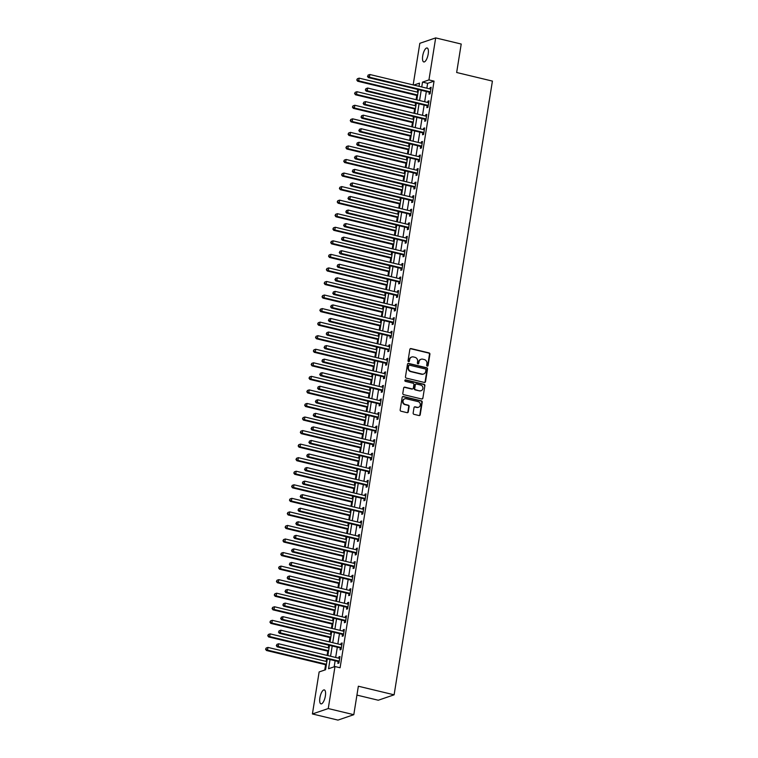 <?xml version="1.0" encoding="UTF-8"?>
<svg xmlns="http://www.w3.org/2000/svg" width="758" height="758" viewBox="0 0 758 758"><rect width="100%" height="100%" fill="white"/><g stroke="black" fill="none" stroke-linecap="round" stroke-linejoin="round"><path stroke-width="1.14" d="M427.275 366.105A0.767 0.701 71.2 0 0 428.099 365.527L429.909 354.213A1.099 1.004 71.2 0 0 429.075 352.915L411.026 348.576A1.099 1.004 71.2 0 0 409.851 349.4L408.041 360.704A0.767 0.701 71.2 0 0 408.988 361.604A0.767 0.701 71.2 0 0 409.443 361.045L409.68 359.576A3.525 3.221 71.2 0 1 413.432 356.942L414.939 357.302A3.525 3.221 71.2 0 1 417.601 361.481L417.364 362.949A0.767 0.701 71.2 0 0 418.321 363.84A0.767 0.701 71.2 0 0 418.767 363.281L419.003 361.822A3.525 3.221 71.2 0 1 422.756 359.188L424.262 359.548A3.525 3.221 71.2 0 1 426.925 363.726L426.697 365.185A0.767 0.701 71.2 0 0 427.275 366.105M427.417 366.123A0.767 0.701 71.2 0 0 427.664 365.669L429.483 354.365A1.099 1.004 71.2 0 0 428.649 353.057L410.599 348.718A1.099 1.004 71.2 0 0 410.296 348.699M408.761 361.632A0.767 0.701 71.2 0 0 409.017 361.187L409.68 359.576M418.094 363.878A0.767 0.701 71.2 0 0 418.34 363.433L419.003 361.822M319.895 697.824A7.173 2.501 103.5 0 1 324.31 689.913A7.173 2.501 103.5 0 1 325.371 695.958A7.173 2.501 103.5 0 1 320.956 703.869A7.173 2.501 103.5 0 1 319.895 697.824M422.708 55.903A7.173 2.501 103.5 0 1 427.133 47.991A7.173 2.501 103.5 0 1 428.194 54.036A7.173 2.501 103.5 0 1 423.779 61.948A7.173 2.501 103.5 0 1 422.708 55.903M413.148 413.025A1.099 1.004 71.2 0 0 413.982 414.332L419.041 415.545A1.099 1.004 71.2 0 0 420.216 414.721L422.225 402.166A1.099 1.004 71.2 0 0 421.391 400.859L403.341 396.519A1.099 1.004 71.2 0 0 402.166 397.344L400.158 409.907A1.099 1.004 71.2 0 0 400.991 411.206L407.112 412.674A1.099 1.004 71.2 0 0 408.278 411.859L409.14 406.478A1.099 1.004 71.2 0 0 408.306 405.179L405.274 404.45A2.947 2.691 71.2 0 1 404.781 398.812A2.947 2.691 71.2 0 1 406.193 398.755L418.075 401.607A2.947 2.691 71.2 0 1 418.568 407.245A2.947 2.691 71.2 0 1 417.165 407.302L415.185 406.828A1.099 1.004 71.2 0 0 414.01 407.652L413.148 413.025M413.167 84.905L419.828 43.31L435.679 37.9L461.215 44.04L456.657 72.503L492.416 81.097L394.113 694.821L358.354 686.227L353.796 714.69L328.252 708.55L312.41 713.96L319.137 671.939L325.561 669.75L327.304 658.891M435.679 37.9L428.943 79.922L422.519 82.11L421.742 86.971M330.033 659.545L328.565 668.727L334.989 666.538L340.096 667.76L434.05 81.144L428.943 79.922M334.989 666.538L328.252 708.55M424.347 382.449A1.099 1.004 71.2 0 0 425.522 381.625L427.531 369.061A1.099 1.004 71.2 0 0 426.697 367.763L408.647 363.423A1.099 1.004 71.2 0 0 407.472 364.247L405.464 376.802A1.099 1.004 71.2 0 0 406.297 378.109L424.347 382.449M424.878 385.614L422.869 398.177A1.099 1.004 71.2 0 1 421.694 398.992L403.644 394.662A1.099 1.004 71.2 0 1 402.811 393.355L403.673 387.973A1.099 1.004 71.2 0 1 404.848 387.158L412.163 388.911A1.099 1.004 71.2 0 0 413.337 388.087L413.906 384.524A1.099 1.004 71.2 0 0 413.082 383.216L405.454 381.388A0.767 0.701 71.2 0 1 405.322 379.91A0.767 0.701 71.2 0 1 405.691 379.9L424.044 384.306A1.099 1.004 71.2 0 1 424.878 385.614L422.869 398.177M434.05 81.144L427.626 83.342L426.849 88.203M426.318 91.51L424.679 101.752M424.148 105.059L422.509 115.311M421.979 118.618L420.339 128.86M419.809 132.167L418.17 142.419M417.639 145.726L416 155.968M415.469 159.275L413.83 169.527M413.299 172.833L411.651 183.076M411.12 186.383L409.481 196.635M408.95 199.941L407.311 210.184M406.781 213.491L405.142 223.743M404.611 227.049L402.972 237.292M402.441 240.599L400.802 250.851M400.271 254.157L398.632 264.4M398.102 267.707L396.453 277.959M395.932 281.265L394.283 291.508M393.753 294.815L392.113 305.067M391.583 308.373L389.944 318.616M389.413 321.923L387.774 332.175M387.243 335.481L385.604 345.724M385.073 349.031L383.434 359.283M382.904 362.589L381.265 372.832M380.734 376.139L379.085 386.391M378.555 389.697L376.916 399.94M376.385 403.256L374.746 413.498M374.215 416.805L372.576 427.048M372.045 430.364L370.406 440.606M369.876 443.913L368.236 454.156M367.706 457.472L366.067 467.714M365.536 471.021L363.897 481.264M363.366 484.58L361.718 494.822M361.187 498.129L359.548 508.372M359.017 511.688L357.378 521.93M356.847 525.237L355.208 535.48M354.678 538.796L353.038 549.038M352.508 552.345L350.869 562.588M350.338 565.904L348.699 576.146M348.168 579.453L346.52 589.696M345.999 593.012L344.35 603.254M343.819 606.561L342.18 616.804M341.65 620.12L340.01 630.362M339.48 633.669L337.841 643.912M337.31 647.228L335.671 657.47M335.14 660.777L334.174 666.813M429.322 92.372L429.037 94.134L430.108 93.765L431.15 87.265L430.08 87.625L429.871 88.923M427.152 105.921L426.868 107.683L427.938 107.323L428.981 100.814L427.91 101.184L427.702 102.482M424.982 119.48L424.698 121.242L425.769 120.873L426.811 114.373L425.74 114.733L425.532 116.031M422.812 133.029L422.528 134.791L423.599 134.431L424.641 127.922L423.57 128.292L423.362 129.59M420.633 146.588L420.358 148.35L421.429 147.981L422.471 141.481L421.401 141.841L421.192 143.139M418.463 160.137L418.179 161.899L419.25 161.539L420.292 155.03L419.221 155.399L419.022 156.698M416.294 173.696L416.009 175.458L417.08 175.089L418.122 168.589L417.052 168.949L416.843 170.247M414.124 187.245L413.84 189.007L414.91 188.647L415.952 182.138L414.882 182.507L414.673 183.806M411.954 200.804L411.67 202.566L412.74 202.197L413.783 195.697L412.712 196.057L412.504 197.355M409.784 214.353L409.5 216.115L410.571 215.755L411.613 209.246L410.542 209.615L410.334 210.913M407.615 227.912L407.33 229.674L408.401 229.304L409.443 222.805L408.373 223.165L408.164 224.463M405.445 241.461L405.16 243.223L406.231 242.863L407.273 236.354L406.203 236.723L405.994 238.021M403.265 255.02L402.991 256.782L404.061 256.412L405.104 249.913L404.033 250.273L403.825 251.571M401.096 268.569L400.811 270.331L401.882 269.971L402.924 263.462L401.854 263.831L401.645 265.129M398.926 282.128L398.642 283.89L399.712 283.52L400.755 277.021L399.684 277.381L399.475 278.679M396.756 295.677L396.472 297.439L397.543 297.079L398.585 290.57L397.514 290.939L397.306 292.237M394.586 309.236L394.302 310.998L395.373 310.628L396.415 304.129L395.344 304.489L395.136 305.787M392.417 322.785L392.132 324.547L393.203 324.187L394.245 317.678L393.175 318.047L392.966 319.345M390.247 336.344L389.963 338.106L391.033 337.736L392.076 331.237L391.005 331.597L390.796 332.895M388.068 349.893L387.793 351.655L388.863 351.295L389.906 344.786L388.835 345.155L388.627 346.453M385.898 363.452L385.623 365.214L386.694 364.844L387.736 358.344L386.665 358.705L386.457 360.003M383.728 377.001L383.444 378.763L384.514 378.403L385.557 371.894L384.486 372.263L384.278 373.561M381.558 390.56L381.274 392.322L382.345 391.952L383.387 385.452L382.316 385.813L382.108 387.111M379.388 404.109L379.104 405.871L380.175 405.511L381.217 399.002L380.146 399.371L379.938 400.669M377.219 417.667L376.934 419.43L378.005 419.06L379.047 412.56L377.977 412.921L377.768 414.219M375.049 431.217L374.765 432.979L375.835 432.619L376.878 426.11L375.807 426.479L375.598 427.777M372.879 444.775L372.595 446.538L373.666 446.168L374.708 439.668L373.637 440.028L373.429 441.327M370.7 458.325L370.425 460.087L371.496 459.727L372.538 453.218L371.467 453.587L371.259 454.885M368.53 471.883L368.246 473.646L369.317 473.276L370.359 466.776L369.288 467.136L369.089 468.435M366.36 485.433L366.076 487.195L367.147 486.835L368.189 480.326L367.118 480.695L366.91 481.993M364.191 498.991L363.906 500.754L364.977 500.384L366.019 493.884L364.949 494.244L364.74 495.543M362.021 512.541L361.737 514.303L362.807 513.943L363.849 507.434L362.779 507.803L362.57 509.101M359.851 526.099L359.567 527.862L360.637 527.492L361.68 520.992L360.609 521.352L360.401 522.65M357.681 539.649L357.397 541.411L358.468 541.051L359.51 534.542L358.439 534.911L358.231 536.209M355.511 553.207L355.227 554.97L356.298 554.6L357.34 548.1L356.269 548.46L356.061 549.758M353.332 566.757L353.057 568.519L354.128 568.159L355.17 561.65L354.1 562.019L353.891 563.317M351.162 580.315L350.878 582.078L351.949 581.708L352.991 575.208L351.92 575.568L351.712 576.866M348.993 593.865L348.708 595.627L349.779 595.267L350.821 588.758L349.751 589.127L349.542 590.425M346.823 607.423L346.539 609.186L347.609 608.816L348.652 602.316L347.581 602.676L347.372 603.974M344.653 620.973L344.369 622.735L345.44 622.375L346.482 615.866L345.411 616.235L345.203 617.533M342.483 634.531L342.199 636.294L343.27 635.924L344.312 629.424L343.241 629.784L343.033 631.082M340.314 648.081L340.029 649.852L341.1 649.483L342.142 642.974L341.072 643.343L340.863 644.641M338.134 661.639L337.86 663.402L338.93 663.032L339.972 656.532L338.902 656.892L338.693 658.19M417.743 89.444L417.317 92.135M416.786 95.442L416.104 99.686M415.574 103.003L415.147 105.684M414.617 109L413.934 113.245M413.404 116.552L412.968 119.243M412.437 122.55L411.765 126.794M411.234 130.111L410.798 132.792M410.267 136.108L409.595 140.353M409.064 143.66L408.628 146.351M408.098 149.658L407.416 153.902M406.885 157.219L406.459 159.9M405.928 163.216L405.246 167.461M404.715 170.768L404.289 173.459M403.758 176.766L403.076 181.01M402.545 184.327L402.119 187.008M401.588 190.324L400.906 194.569M400.376 197.876L399.949 200.567M399.419 203.874L398.736 208.118M398.206 211.435L397.779 214.116M397.249 217.432L396.567 221.677M396.036 224.984L395.6 227.675M395.07 230.982L394.397 235.226M393.866 238.543L393.43 241.224M392.9 244.54L392.227 248.785M391.696 252.092L391.261 254.783M390.73 258.09L390.048 262.334M389.517 265.651L389.091 268.332M388.56 271.648L387.878 275.893M387.347 279.2L386.921 281.891M386.391 285.197L385.708 289.452M385.178 292.759L384.751 295.44M384.221 298.756L383.539 303.001M383.008 306.308L382.582 308.999M382.051 312.305L381.369 316.56M380.838 319.867L380.412 322.548M379.881 325.864L379.199 330.109M378.668 333.416L378.233 336.107M377.702 339.413L377.029 343.668M376.499 346.974L376.063 349.656M375.532 352.972L374.85 357.217M374.329 360.524L373.893 363.215M373.362 366.521L372.68 370.776M372.15 374.082L371.723 376.764M371.193 380.08L370.51 384.325M369.98 387.632L369.553 390.323M369.023 393.629L368.341 397.884M367.81 401.19L367.384 403.872M366.853 407.188L366.171 411.433M365.64 414.74L365.214 417.431M364.683 420.737L364.001 424.992M363.47 428.298L363.035 430.98M362.514 434.296L361.831 438.541M361.301 441.848L360.865 444.539M360.334 447.845L359.662 452.1M359.131 455.406L358.695 458.088M358.164 461.404L357.482 465.649M356.952 468.956L356.525 471.647M355.995 474.953L355.312 479.208M354.782 482.514L354.356 485.196M353.825 488.512L353.143 492.757M352.612 496.064L352.186 498.755M351.655 502.061L350.973 506.316M350.442 509.622L350.016 512.304M349.485 515.62L348.803 519.865M348.273 523.172L347.846 525.862M347.316 529.169L346.633 533.424M346.103 536.73L345.667 539.412M345.136 542.728L344.464 546.973M343.933 550.28L343.497 552.97M342.967 556.277L342.294 560.532M341.763 563.838L341.327 566.52M340.797 569.836L340.115 574.081M339.584 577.388L339.158 580.078M338.627 583.385L337.945 587.639M337.414 590.946L336.988 593.628M336.457 596.944L335.775 601.189M335.244 604.496L334.818 607.186M334.287 610.493L333.605 614.747M333.075 618.054L332.648 620.736M332.118 624.052L331.435 628.297M330.905 631.604L330.479 634.294M329.948 637.601L329.266 641.855M328.735 645.162L328.299 647.844M327.769 651.16L327.096 655.405M326.565 658.721L326.13 661.402M325.599 664.709L324.746 670.025M356.933 695.105L378.27 700.231L394.113 694.821M353.796 714.69L337.954 720.1L312.41 713.96M419.013 86.317L419.525 83.134L413.84 85.067M327.835 655.585L329.474 645.342M330.005 642.026L331.644 631.784M332.175 628.477L333.814 618.234M334.344 614.918L335.984 604.676M336.514 601.369L338.153 591.126M338.684 587.81L340.323 577.568M340.854 574.261L342.502 564.018M343.033 560.702L344.672 550.46M345.203 547.153L346.842 536.91M347.372 533.594L349.012 523.352M349.542 520.045L351.181 509.802M351.712 506.486L353.351 496.244M353.882 492.937L355.521 482.694M356.052 479.378L357.7 469.136M358.221 465.829L359.87 455.586M360.401 452.27L362.04 442.028M362.57 438.721L364.21 428.478M364.74 425.162L366.379 414.92M366.91 411.613L368.549 401.37M369.08 398.054L370.719 387.812M371.249 384.505L372.889 374.262M373.419 370.946L375.068 360.704M375.598 357.397L377.238 347.155M377.768 343.838L379.407 333.596M379.938 330.289L381.577 320.047M382.108 316.73L383.747 306.488M384.278 303.181L385.917 292.939M386.447 289.622L388.087 279.38M388.617 276.073L390.256 265.831M390.787 262.514L392.436 252.272M392.966 248.965L394.605 238.723M395.136 235.406L396.775 225.164M397.306 221.857L398.945 211.615M399.475 208.298L401.115 198.056M401.645 194.749L403.284 184.507M403.815 181.19L405.454 170.948M405.985 167.641L407.633 157.399M408.155 154.082L409.803 143.84M410.334 140.533L411.973 130.291M412.504 126.974L414.143 116.732M414.673 113.425L416.313 103.183M416.843 99.867L418.482 89.624M421.211 90.278L419.572 100.52M419.041 103.837L417.402 114.079M416.872 117.386L415.232 127.628M414.702 130.944L413.063 141.187M412.532 144.494L410.883 154.736M410.362 158.052L408.714 168.295M408.183 171.602L406.544 181.844M406.013 185.16L404.374 195.403M403.843 198.71L402.204 208.952M401.674 212.268L400.034 222.511M399.504 225.818L397.865 236.06M397.334 239.376L395.695 249.619M395.164 252.926L393.516 263.168M392.985 266.484L391.346 276.727M390.815 280.034L389.176 290.276M388.646 293.592L387.006 303.835M386.476 307.142L384.837 317.384M384.306 320.7L382.667 330.943M382.136 334.25L380.497 344.502M379.966 347.808L378.327 358.051M377.797 361.358L376.148 371.609M375.617 374.916L373.978 385.159M373.448 388.466L371.808 398.717M371.278 402.024L369.639 412.267M369.108 415.574L367.469 425.825M366.938 429.132L365.299 439.375M364.769 442.681L363.129 452.933M362.599 456.24L360.96 466.483M360.429 469.789L358.78 480.041M358.25 483.348L356.611 493.591M356.08 496.897L354.441 507.149M353.91 510.456L352.271 520.699M351.74 524.005L350.101 534.257M349.571 537.564L347.931 547.807M347.401 551.113L345.762 561.365M345.231 564.672L343.582 574.915M343.061 578.221L341.413 588.473M340.882 591.78L339.243 602.023M338.712 605.329L337.073 615.581M336.543 618.888L334.903 629.131M334.373 632.437L332.734 642.689M332.203 645.996L330.564 656.239M427.626 83.342L422.519 82.11M430.08 87.625L431.056 87.862M427.91 101.184L428.886 101.411M425.74 114.733L426.716 114.97M423.57 128.292L424.546 128.519M421.401 141.841L422.367 142.078M419.221 155.399L420.197 155.627M417.052 168.949L418.028 169.186M414.882 182.507L415.858 182.735M412.712 196.057L413.688 196.294M410.542 209.615L411.518 209.843M408.373 223.165L409.348 223.402M406.203 236.723L407.179 236.951M404.033 250.273L404.999 250.51M401.854 263.831L402.83 264.059M399.684 277.381L400.66 277.618M397.514 290.939L398.49 291.167M395.344 304.489L396.32 304.725M393.175 318.047L394.151 318.275M391.005 331.597L391.981 331.833M388.835 345.155L389.801 345.383M386.665 358.705L387.632 358.941M384.486 372.263L385.462 372.491M382.316 385.813L383.292 386.049M380.146 399.371L381.122 399.608M377.977 412.921L378.953 413.157M375.807 426.479L376.783 426.716M373.637 440.028L374.613 440.265M371.467 453.587L372.434 453.824M369.288 467.136L370.264 467.373M367.118 480.695L368.094 480.932M364.949 494.244L365.924 494.481M362.779 507.803L363.755 508.04M360.609 521.352L361.585 521.589M358.439 534.911L359.415 535.148M356.269 548.46L357.245 548.697M354.1 562.019L355.066 562.256M351.92 575.568L352.896 575.805M349.751 589.127L350.727 589.364M347.581 602.676L348.557 602.913M345.411 616.235L346.387 616.472M343.241 629.784L344.217 630.021M341.072 643.343L342.048 643.58M338.902 656.892L339.878 657.129M420.861 359.339A3.525 3.221 71.2 0 0 418.577 361.964M411.537 357.094A3.525 3.221 71.2 0 0 409.254 359.728M424.651 382.468A1.099 1.004 71.2 0 0 425.086 381.767L427.105 369.212A1.099 1.004 71.2 0 0 426.271 367.905L408.221 363.565A1.099 1.004 71.2 0 0 407.918 363.546M425.939 369.895A0.767 0.701 71.2 0 0 425.352 368.985L409.51 365.176A0.767 0.701 71.2 0 0 408.685 365.754L408.439 367.298A3.525 3.221 71.2 0 0 411.101 371.467L421.941 374.073A3.525 3.221 71.2 0 0 425.693 371.439L425.939 369.895M408.941 365.299A0.767 0.701 71.2 0 0 408.259 365.896L408.685 365.754M423.4 374.064A3.525 3.221 71.2 0 1 421.505 374.225L410.675 371.619A3.525 3.221 71.2 0 1 408.012 367.44L408.259 365.896M421.998 399.021A1.099 1.004 71.2 0 0 422.443 398.32M412.466 388.939A1.099 1.004 71.2 0 1 411.736 389.062L404.412 387.3A1.099 1.004 71.2 0 0 404.109 387.281M424.452 385.765A1.099 1.004 71.2 0 0 423.618 384.458L405.265 380.042A0.767 0.701 71.2 0 0 405.123 380.023M419.761 390.74A2.947 2.691 71.2 0 0 422.926 387.774A2.947 2.691 71.2 0 0 420.671 385.045L416.483 384.041A1.099 1.004 71.2 0 0 415.318 384.865L414.74 388.428A1.099 1.004 71.2 0 0 415.574 389.735L419.335 390.882A2.947 2.691 71.2 0 0 420.955 390.74M415.754 384.164A1.099 1.004 71.2 0 0 414.882 385.007L415.318 384.865M419.335 390.882L415.147 389.877A1.099 1.004 71.2 0 1 414.313 388.57L414.882 385.007M418.35 407.302A2.947 2.691 71.2 0 1 416.729 407.444L414.749 406.97A1.099 1.004 71.2 0 0 414.446 406.951M404.573 398.897A2.947 2.691 71.2 0 0 404.848 404.592L405.274 404.45M407.416 412.703A1.099 1.004 71.2 0 0 407.851 412.001L408.714 406.629A1.099 1.004 71.2 0 0 407.88 405.322L404.848 404.592M419.345 415.574A1.099 1.004 71.2 0 0 419.79 414.872L421.799 402.309A1.099 1.004 71.2 0 0 420.965 401.001L402.915 396.671A1.099 1.004 71.2 0 0 402.612 396.642M418.056 92.315L359.15 78.15L358.714 80.86L357.643 81.229L417.525 95.622M357.189 79.836L357.369 78.756L356.762 79.988L358.714 80.86L417.62 95.025M357.369 78.756L359.15 78.15M357.643 81.229L356.762 79.988M430.392 92.002L430.269 91.917A1.118 1.023 71.2 0 0 429.9 91.746L369.421 77.212L369.857 74.502L430.336 89.037A1.118 1.023 71.2 0 0 430.734 89.046L430.866 89.027M430.231 93.016L429.199 92.287A1.118 1.023 71.2 0 0 428.829 92.116L368.35 77.572L369.421 77.212L367.895 76.188L368.075 75.099L367.895 76.188M367.469 76.331L368.35 77.572M369.857 74.502L368.075 75.099M415.886 105.864L356.971 91.709L356.544 94.418L355.474 94.778L415.356 109.171M355.019 93.395L355.199 92.305L354.592 93.537L356.544 94.418L415.45 108.574M355.199 92.305L356.971 91.709M355.474 94.778L354.592 93.537M413.707 119.423L354.801 105.258L354.374 107.968L353.304 108.337L413.186 122.73M352.849 106.944L353.029 105.864L352.423 107.096L354.374 107.968L413.281 122.133M353.029 105.864L354.801 105.258M353.304 108.337L352.423 107.096M411.537 132.972L352.631 118.817L352.195 121.526L351.125 121.886L411.007 136.279M350.679 120.503L350.85 119.413L350.253 120.645L352.195 121.526L411.111 135.682M350.85 119.413L352.631 118.817M351.125 121.886L350.253 120.645M428.223 105.561L428.099 105.466A1.118 1.023 71.2 0 0 427.73 105.305L367.251 90.761L367.677 88.051L428.166 102.586A1.118 1.023 71.2 0 0 428.564 102.605L428.696 102.576M428.062 106.575L427.029 105.836A1.118 1.023 71.2 0 0 426.659 105.665L366.18 91.131L367.251 90.761L365.726 89.738L365.906 88.658L365.726 89.738M365.299 89.889L366.18 91.131M367.677 88.051L365.906 88.658M426.053 119.11L425.93 119.025A1.118 1.023 71.2 0 0 425.56 118.854L365.081 104.32L365.508 101.61L425.996 116.145A1.118 1.023 71.2 0 0 426.384 116.154L426.527 116.135M425.892 120.124L424.859 119.394A1.118 1.023 71.2 0 0 424.489 119.224L364.011 104.68L365.081 104.32L363.556 103.296L363.736 102.207L363.556 103.296M363.129 103.439L364.011 104.68M365.508 101.61L363.736 102.207M423.883 132.669L423.76 132.574A1.118 1.023 71.2 0 0 423.39 132.413L362.902 117.869L363.338 115.159L423.826 129.694A1.118 1.023 71.2 0 0 424.215 129.713L424.357 129.684M423.713 133.683L422.689 132.944A1.118 1.023 71.2 0 0 422.32 132.773L361.831 118.239L362.902 117.869L361.386 116.846L361.557 115.766L361.386 116.846M360.96 116.997L361.831 118.239M363.338 115.159L361.557 115.766M409.367 146.531L350.461 132.366L350.025 135.076L348.955 135.445L408.837 149.838M348.509 134.052L348.68 132.972L348.083 134.204L350.025 135.076L408.932 149.241M348.68 132.972L350.461 132.366M348.955 135.445L348.083 134.204M421.704 146.218L421.59 146.133A1.118 1.023 71.2 0 0 421.221 145.962L360.732 131.428L361.168 128.718L421.656 143.253A1.118 1.023 71.2 0 0 422.045 143.262L422.187 143.243M421.543 147.232L420.519 146.502A1.118 1.023 71.2 0 0 420.15 146.332L359.662 131.788L360.732 131.428L359.216 130.404L359.387 129.315L359.216 130.404M358.79 130.547L359.662 131.788M361.168 128.718L359.387 129.315M407.198 160.08L348.292 145.924L347.856 148.634L346.785 148.994L406.667 163.387M346.34 147.611L346.51 146.521L345.913 147.753L347.856 148.634L406.762 162.79M346.51 146.521L348.292 145.924M346.785 148.994L345.913 147.753M419.534 159.777L419.42 159.692A1.118 1.023 71.2 0 0 419.051 159.521L358.562 144.977L358.998 142.267L419.477 156.802A1.118 1.023 71.2 0 0 419.875 156.821L420.017 156.792M419.373 160.791L418.35 160.052A1.118 1.023 71.2 0 0 417.98 159.881L357.492 145.347L358.562 144.977L357.046 143.954L357.217 142.874L357.046 143.954M356.62 144.105L357.492 145.347M358.998 142.267L357.217 142.874M405.028 173.639L346.122 159.474L345.686 162.184L344.615 162.553L404.497 176.946M344.17 161.16L344.34 160.08L343.734 161.312L345.686 162.184L404.592 176.349M344.34 160.08L346.122 159.474M344.615 162.553L343.734 161.312M417.364 173.326L417.241 173.241A1.118 1.023 71.2 0 0 416.881 173.07L356.393 158.536L356.829 155.826L417.307 170.361A1.118 1.023 71.2 0 0 417.705 170.37L417.848 170.351M417.203 174.34L416.17 173.61A1.118 1.023 71.2 0 0 415.81 173.44L355.322 158.896L356.393 158.536L354.877 157.512L355.047 156.423L354.877 157.512M354.441 157.655L355.322 158.896M356.829 155.826L355.047 156.423M402.858 187.188L343.952 173.032L343.516 175.742L342.445 176.102L402.327 190.495M342 174.719L342.171 173.629L341.564 174.861L343.516 175.742L402.422 189.898M342.171 173.629L343.952 173.032M342.445 176.102L341.564 174.861M415.195 186.885L415.071 186.8A1.118 1.023 71.2 0 0 414.702 186.629L354.223 172.085L354.659 169.375L415.138 183.91A1.118 1.023 71.2 0 0 415.536 183.929L415.668 183.9M415.033 187.899L414.001 187.16A1.118 1.023 71.2 0 0 413.631 186.989L353.152 172.454L354.223 172.085L352.707 171.062L352.877 169.982L352.707 171.062M352.271 171.213L353.152 172.454M354.659 169.375L352.877 169.982M400.688 200.747L341.782 186.582L341.346 189.292L340.276 189.661L400.158 204.054M339.821 188.268L340.001 187.188L339.394 188.42L341.346 189.292L400.252 203.457M340.001 187.188L341.782 186.582M340.276 189.661L339.394 188.42M413.025 200.434L412.902 200.349A1.118 1.023 71.2 0 0 412.532 200.178L352.053 185.644L352.489 182.934L412.968 197.468A1.118 1.023 71.2 0 0 413.366 197.478L413.498 197.459M412.864 201.448L411.831 200.718A1.118 1.023 71.2 0 0 411.461 200.548L350.982 186.004L352.053 185.644L350.528 184.62L350.708 183.531L350.528 184.62M350.101 184.762L350.982 186.004M352.489 182.934L350.708 183.531M398.519 214.296L339.603 200.14L339.177 202.85L338.106 203.21L397.988 217.603M337.651 201.827L337.831 200.737L337.225 201.969L339.177 202.85L398.083 217.006M337.831 200.737L339.603 200.14M338.106 203.21L337.225 201.969M410.855 213.993L410.732 213.908A1.118 1.023 71.2 0 0 410.362 213.737L349.883 199.193L350.31 196.483L410.798 211.018A1.118 1.023 71.2 0 0 411.196 211.037L411.329 211.008M410.694 215.007L409.661 214.268A1.118 1.023 71.2 0 0 409.292 214.097L348.813 199.562L349.883 199.193L348.358 198.17L348.538 197.089L348.358 198.17M347.931 198.321L348.813 199.562M350.31 196.483L348.538 197.089M396.339 227.855L337.433 213.69L336.997 216.4L335.927 216.769L395.809 231.162M335.481 215.376L335.652 214.296L335.055 215.528L336.997 216.4L395.913 230.565M335.652 214.296L337.433 213.69M335.927 216.769L335.055 215.528M408.685 227.542L408.562 227.457A1.118 1.023 71.2 0 0 408.192 227.286L347.704 212.752L348.14 210.042L408.628 224.576A1.118 1.023 71.2 0 0 409.017 224.586L409.159 224.567M408.515 228.556L407.491 227.826A1.118 1.023 71.2 0 0 407.122 227.656L346.633 213.112L347.704 212.752L346.188 211.728L346.359 210.639L346.188 211.728M345.762 211.87L346.633 213.112M348.14 210.042L346.359 210.639M394.169 241.404L335.263 227.248L334.828 229.958L333.757 230.318L393.639 244.711M333.312 228.935L333.482 227.845L332.885 229.077L334.828 229.958L393.734 244.114M333.482 227.845L335.263 227.248M333.757 230.318L332.885 229.077M406.515 241.101L406.392 241.016A1.118 1.023 71.2 0 0 406.023 240.845L345.534 226.301L345.97 223.591L406.459 238.126A1.118 1.023 71.2 0 0 406.847 238.145L406.989 238.116M406.345 242.115L405.322 241.376A1.118 1.023 71.2 0 0 404.952 241.205L344.464 226.67L345.534 226.301L344.018 225.278L344.189 224.197L344.018 225.278M343.592 225.429L344.464 226.67M345.97 223.591L344.189 224.197M392 254.963L333.094 240.798L332.658 243.507L331.587 243.877L391.469 258.27M331.142 242.484L331.312 241.404L330.715 242.636L332.658 243.507L391.564 257.673M331.312 241.404L333.094 240.798M331.587 243.877L330.715 242.636M404.336 254.65L404.222 254.565A1.118 1.023 71.2 0 0 403.853 254.394L343.365 239.86L343.8 237.15L404.289 251.684A1.118 1.023 71.2 0 0 404.677 251.694L404.819 251.675M404.175 255.664L403.152 254.934A1.118 1.023 71.2 0 0 402.782 254.764L342.294 240.22L343.365 239.86L341.849 238.836L342.019 237.747L341.849 238.836M341.422 238.978L342.294 240.22M343.8 237.15L342.019 237.747M389.83 268.512L330.924 254.356L330.488 257.066L329.417 257.426L389.299 271.819M328.972 256.043L329.143 254.953L328.546 256.185L330.488 257.066L389.394 271.222M329.143 254.953L330.924 254.356M329.417 257.426L328.546 256.185M402.166 268.209L402.053 268.124A1.118 1.023 71.2 0 0 401.683 267.953L341.195 253.409L341.631 250.699L402.11 265.234A1.118 1.023 71.2 0 0 402.507 265.253L402.65 265.224M402.005 269.223L400.982 268.484A1.118 1.023 71.2 0 0 400.612 268.313L340.124 253.778L341.195 253.409L339.679 252.386L339.849 251.305L339.679 252.386M339.252 252.537L340.124 253.778M341.631 250.699L339.849 251.305M387.66 282.071L328.754 267.906L328.318 270.615L327.248 270.985L387.13 285.378M326.802 269.592L326.973 268.512L326.366 269.744L328.318 270.615L387.224 284.781M326.973 268.512L328.754 267.906M327.248 270.985L326.366 269.744M399.997 281.758L399.873 281.673A1.118 1.023 71.2 0 0 399.504 281.502L339.025 266.968L339.461 264.258L399.94 278.792A1.118 1.023 71.2 0 0 400.338 278.802L400.47 278.783M399.836 282.772L398.803 282.042A1.118 1.023 71.2 0 0 398.433 281.872L337.954 267.328L339.025 266.968L337.509 265.944L337.68 264.855L337.509 265.944M337.073 266.086L337.954 267.328M339.461 264.258L337.68 264.855M385.49 295.62L326.584 281.464L326.148 284.174L325.078 284.534L384.96 298.927M324.623 283.151L324.803 282.061L324.197 283.293L326.148 284.174L385.055 298.33M324.803 282.061L326.584 281.464M325.078 284.534L324.197 283.293M397.827 295.317L397.704 295.232A1.118 1.023 71.2 0 0 397.334 295.061L336.855 280.517L337.291 277.807L397.77 292.351A1.118 1.023 71.2 0 0 398.168 292.361L398.301 292.332M397.666 296.331L396.633 295.592A1.118 1.023 71.2 0 0 396.263 295.421L335.785 280.886L336.855 280.517L335.33 279.494L335.51 278.413L335.33 279.494M334.903 279.645L335.785 280.886M337.291 277.807L335.51 278.413M383.321 309.179L324.415 295.014L323.979 297.723L322.908 298.093L382.79 312.486M322.453 296.7L322.633 295.62L322.027 296.852L323.979 297.723L382.885 311.889M322.633 295.62L324.415 295.014M322.908 298.093L322.027 296.852M395.657 308.866L395.534 308.781A1.118 1.023 71.2 0 0 395.164 308.61L334.685 294.076L335.121 291.366L395.6 305.9A1.118 1.023 71.2 0 0 395.998 305.91L396.131 305.891M395.496 309.88L394.463 309.15A1.118 1.023 71.2 0 0 394.094 308.98L333.615 294.436L334.685 294.076L333.16 293.052L333.34 291.963L333.16 293.052M332.734 293.194L333.615 294.436M335.121 291.366L333.34 291.963M381.151 322.728L322.235 308.572L321.809 311.282L320.738 311.642L380.62 326.035M320.283 310.259L320.463 309.169L319.857 310.401L321.809 311.282L380.715 325.438M320.463 309.169L322.235 308.572M320.738 311.642L319.857 310.401M393.487 322.425L393.364 322.339A1.118 1.023 71.2 0 0 392.995 322.169L332.516 307.625L332.942 304.915L393.43 319.459A1.118 1.023 71.2 0 0 393.819 319.469L393.961 319.44M393.326 323.439L392.293 322.7A1.118 1.023 71.2 0 0 391.924 322.529L331.445 307.994L332.516 307.625L330.99 306.602L331.17 305.521L330.99 306.602M330.564 306.753L331.445 307.994M332.942 304.915L331.17 305.521M378.972 336.287L320.065 322.122L319.63 324.831L318.559 325.201L378.441 339.593M318.114 323.808L318.284 322.728L317.687 323.96L319.63 324.831L378.545 338.997M318.284 322.728L320.065 322.122M318.559 325.201L317.687 323.96M391.317 335.974L391.194 335.889A1.118 1.023 71.2 0 0 390.825 335.718L330.336 321.184L330.772 318.474L391.261 333.008A1.118 1.023 71.2 0 0 391.649 333.018L391.791 332.999M391.147 336.988L390.124 336.258A1.118 1.023 71.2 0 0 389.754 336.088L329.266 321.544L330.336 321.184L328.82 320.16L328.991 319.071L328.82 320.16M328.394 320.302L329.266 321.544M330.772 318.474L328.991 319.071M376.802 349.836L317.896 335.68L317.46 338.39L316.389 338.75L376.271 353.143M315.944 337.367L316.114 336.277L315.517 337.509L317.46 338.39L376.366 352.546M316.114 336.277L317.896 335.68M316.389 338.75L315.517 337.509M389.138 349.533L389.025 349.447A1.118 1.023 71.2 0 0 388.655 349.277L328.167 334.733L328.602 332.023L389.091 346.567A1.118 1.023 71.2 0 0 389.479 346.577L389.621 346.548M388.977 350.547L387.954 349.808A1.118 1.023 71.2 0 0 387.584 349.637L327.096 335.102L328.167 334.733L326.651 333.709L326.821 332.629L326.651 333.709M326.224 333.861L327.096 335.102M328.602 332.023L326.821 332.629M374.632 363.395L315.726 349.23L315.29 351.939L314.219 352.309L374.101 366.701M313.774 350.916L313.945 349.836L313.348 351.068L315.29 351.939L374.196 366.105M313.945 349.836L315.726 349.23M314.219 352.309L313.348 351.068M386.968 363.082L386.855 362.997A1.118 1.023 71.2 0 0 386.485 362.826L325.997 348.292L326.433 345.582L386.921 360.116A1.118 1.023 71.2 0 0 387.31 360.126L387.452 360.107M386.807 364.096L385.784 363.366A1.118 1.023 71.2 0 0 385.415 363.196L324.926 348.652L325.997 348.292L324.481 347.268L324.651 346.179L324.481 347.268M324.054 347.41L324.926 348.652M326.433 345.582L324.651 346.179M372.462 376.944L313.556 362.788L313.12 365.498L312.05 365.858L371.932 380.26M311.604 364.475L311.775 363.385L311.178 364.617L313.12 365.498L372.026 379.654M311.775 363.385L313.556 362.788M312.05 365.858L311.178 364.617M384.799 376.641L384.676 376.555A1.118 1.023 71.2 0 0 384.315 376.385L323.827 361.841L324.263 359.131L384.742 373.675A1.118 1.023 71.2 0 0 385.14 373.685L385.282 373.656M384.638 377.655L383.605 376.916A1.118 1.023 71.2 0 0 383.245 376.745L322.756 362.21L323.827 361.841L322.311 360.817L322.482 359.737L322.311 360.817M321.885 360.969L322.756 362.21M324.263 359.131L322.482 359.737M370.292 390.503L311.386 376.338L310.951 379.047L309.88 379.417L369.762 393.809M309.435 378.024L309.605 376.944L308.999 378.176L310.951 379.047L369.857 393.212M309.605 376.944L311.386 376.338M309.88 379.417L308.999 378.176M382.629 390.19L382.506 390.105A1.118 1.023 71.2 0 0 382.136 389.934L321.657 375.399L322.093 372.69L382.572 387.224A1.118 1.023 71.2 0 0 382.97 387.234L383.103 387.215M382.468 391.204L381.435 390.474A1.118 1.023 71.2 0 0 381.066 390.304L320.587 375.76L321.657 375.399L320.141 374.376L320.312 373.287L320.141 374.376M319.705 374.518L320.587 375.76M322.093 372.69L320.312 373.287M368.123 404.052L309.217 389.896L308.781 392.606L307.71 392.966L367.592 407.368M307.255 391.583L307.435 390.493L306.829 391.725L308.781 392.606L367.687 406.762M307.435 390.493L309.217 389.896M307.71 392.966L306.829 391.725M380.459 403.749L380.336 403.663A1.118 1.023 71.2 0 0 379.966 403.493L319.488 388.949L319.923 386.239L380.402 400.783A1.118 1.023 71.2 0 0 380.8 400.793L380.933 400.764M380.298 404.763L379.265 404.023A1.118 1.023 71.2 0 0 378.896 403.853L318.417 389.318L319.488 388.949L317.962 387.925L318.142 386.845L317.962 387.925M317.536 388.077L318.417 389.318M319.923 386.239L318.142 386.845M365.953 417.611L307.037 403.446L306.611 406.155L305.54 406.525L365.422 420.917M305.086 405.132L305.266 404.052L304.659 405.284L306.611 406.155L365.517 420.32M305.266 404.052L307.037 403.446M305.54 406.525L304.659 405.284M378.289 417.298L378.166 417.213A1.118 1.023 71.2 0 0 377.797 417.042L317.318 402.507L317.744 399.798L378.233 414.332A1.118 1.023 71.2 0 0 378.63 414.342L378.763 414.323M378.128 418.312L377.096 417.582A1.118 1.023 71.2 0 0 376.726 417.412L316.247 402.868L317.318 402.507L315.792 401.484L315.972 400.395L315.792 401.484M315.366 401.626L316.247 402.868M317.744 399.798L315.972 400.395M363.783 431.16L304.868 417.004L304.441 419.714L303.371 420.074L363.253 434.476M302.916 418.691L303.096 417.601L302.489 418.833L304.441 419.714L363.347 433.87M303.096 417.601L304.868 417.004M303.371 420.074L302.489 418.833M376.12 430.857L375.996 430.771A1.118 1.023 71.2 0 0 375.627 430.601L315.148 416.057L315.574 413.347L376.063 427.891A1.118 1.023 71.2 0 0 376.451 427.9L376.593 427.872M375.959 431.87L374.926 431.131A1.118 1.023 71.2 0 0 374.556 430.961L314.077 416.426L315.148 416.057L313.623 415.033L313.803 413.953L313.623 415.033M313.196 415.185L314.077 416.426M315.574 413.347L313.803 413.953M361.604 444.719L302.698 430.553L302.262 433.263L301.191 433.633L361.073 448.025M300.746 432.24L300.917 431.16L300.32 432.392L302.262 433.263L361.178 447.428M300.917 431.16L302.698 430.553M301.191 433.633L300.32 432.392M373.95 444.406L373.827 444.321A1.118 1.023 71.2 0 0 373.457 444.15L312.969 429.615L313.405 426.906L373.893 441.44A1.118 1.023 71.2 0 0 374.281 441.45L374.424 441.431M373.779 445.42L372.756 444.69A1.118 1.023 71.2 0 0 372.386 444.52L311.898 429.976L312.969 429.615L311.453 428.592L311.623 427.503L311.453 428.592M311.026 428.734L311.898 429.976M313.405 426.906L311.623 427.503M359.434 458.268L300.528 444.112L300.092 446.822L299.022 447.182L358.904 461.584M298.576 445.799L298.747 444.709L298.15 445.941L300.092 446.822L358.998 460.978M298.747 444.709L300.528 444.112M299.022 447.182L298.15 445.941M371.771 457.965L371.657 457.879A1.118 1.023 71.2 0 0 371.287 457.709L310.799 443.165L311.235 440.455L371.723 454.999A1.118 1.023 71.2 0 0 372.112 455.008L372.254 454.98M371.609 458.978L370.586 458.239A1.118 1.023 71.2 0 0 370.217 458.069L309.728 443.534L310.799 443.165L309.283 442.141L309.454 441.061L309.283 442.141M308.857 442.293L309.728 443.534M311.235 440.455L309.454 441.061M357.264 471.827L298.358 457.661L297.922 460.371L296.852 460.741L356.734 475.133M296.406 459.348L296.577 458.268L295.98 459.5L297.922 460.371L356.829 474.536M296.577 458.268L298.358 457.661M296.852 460.741L295.98 459.5M369.601 471.514L369.487 471.429A1.118 1.023 71.2 0 0 369.118 471.258L308.629 456.723L309.065 454.014L369.544 468.548A1.118 1.023 71.2 0 0 369.942 468.558L370.084 468.539M369.44 472.528L368.416 471.798A1.118 1.023 71.2 0 0 368.047 471.628L307.559 457.083L308.629 456.723L307.113 455.7L307.284 454.611L307.113 455.7M306.687 455.842L307.559 457.083M309.065 454.014L307.284 454.611M355.095 485.376L296.189 471.22L295.753 473.93L294.682 474.29L354.564 488.692M294.237 472.907L294.407 471.817L293.801 473.049L295.753 473.93L354.659 488.086M294.407 471.817L296.189 471.22M294.682 474.29L293.801 473.049M367.431 485.073L367.308 484.987A1.118 1.023 71.2 0 0 366.948 484.817L306.459 470.273L306.895 467.563L367.374 482.107A1.118 1.023 71.2 0 0 367.772 482.116L367.914 482.088M367.27 486.086L366.237 485.347A1.118 1.023 71.2 0 0 365.877 485.177L305.389 470.642L306.459 470.273L304.943 469.249L305.114 468.169L304.943 469.249M304.508 469.401L305.389 470.642M306.895 467.563L305.114 468.169M352.925 498.935L294.019 484.769L293.583 487.479L292.512 487.849L352.394 502.241M292.067 486.456L292.237 485.376L291.631 486.608L293.583 487.479L352.489 501.644M292.237 485.376L294.019 484.769M292.512 487.849L291.631 486.608M365.261 498.622L365.138 498.537A1.118 1.023 71.2 0 0 364.769 498.366L304.29 483.831L304.725 481.122L365.204 495.656A1.118 1.023 71.2 0 0 365.602 495.666L365.735 495.647M365.1 499.636L364.067 498.906A1.118 1.023 71.2 0 0 363.698 498.736L303.219 484.191L304.29 483.831L302.774 482.808L302.944 481.718L302.774 482.808M302.338 482.95L303.219 484.191M304.725 481.122L302.944 481.718M350.755 512.484L291.849 498.328L291.413 501.038L290.342 501.398L350.224 515.8M289.888 500.015L290.068 498.925L289.461 500.157L291.413 501.038L350.319 515.194M290.068 498.925L291.849 498.328M290.342 501.398L289.461 500.157M363.091 512.181L362.968 512.095A1.118 1.023 71.2 0 0 362.599 511.925L302.12 497.381L302.556 494.671L363.035 509.215A1.118 1.023 71.2 0 0 363.433 509.224L363.565 509.196M362.93 513.194L361.898 512.455A1.118 1.023 71.2 0 0 361.528 512.285L301.049 497.75L302.12 497.381L300.594 496.357L300.774 495.277L300.594 496.357M300.168 496.509L301.049 497.75M302.556 494.671L300.774 495.277M348.585 526.043L289.67 511.877L289.243 514.587L288.173 514.957L348.055 529.349M287.718 513.564L287.898 512.484L287.291 513.716L289.243 514.587L348.149 528.752M287.898 512.484L289.67 511.877M288.173 514.957L287.291 513.716M360.922 525.73L360.799 525.645A1.118 1.023 71.2 0 0 360.429 525.474L299.95 510.939L300.376 508.23L360.865 522.764A1.118 1.023 71.2 0 0 361.263 522.774L361.395 522.755M360.761 526.744L359.728 526.014A1.118 1.023 71.2 0 0 359.358 525.844L298.879 511.299L299.95 510.939L298.425 509.916L298.605 508.826L298.425 509.916M297.998 510.058L298.879 511.299M300.376 508.23L298.605 508.826M346.406 539.592L287.5 525.436L287.064 528.146L285.993 528.506L345.885 542.908M285.548 527.123L285.719 526.033L285.122 527.265L287.064 528.146L345.98 542.302M285.719 526.033L287.5 525.436M285.993 528.506L285.122 527.265M358.752 539.289L358.629 539.203A1.118 1.023 71.2 0 0 358.259 539.033L297.771 524.489L298.207 521.779L358.695 536.323A1.118 1.023 71.2 0 0 359.084 536.332L359.226 536.304M358.581 540.302L357.558 539.563A1.118 1.023 71.2 0 0 357.189 539.393L296.7 524.858L297.771 524.489L296.255 523.465L296.425 522.385L296.255 523.465M295.828 523.617L296.7 524.858M298.207 521.779L296.425 522.385M344.236 553.15L285.33 538.985L284.894 541.695L283.824 542.065L343.706 556.457M283.378 540.672L283.549 539.592L282.952 540.824L284.894 541.695L343.81 555.86M283.549 539.592L285.33 538.985M283.824 542.065L282.952 540.824M356.582 552.838L356.459 552.753A1.118 1.023 71.2 0 0 356.089 552.582L295.601 538.047L296.037 535.337L356.525 549.872A1.118 1.023 71.2 0 0 356.914 549.882L357.056 549.863M356.412 553.852L355.388 553.122A1.118 1.023 71.2 0 0 355.019 552.952L294.53 538.407L295.601 538.047L294.085 537.024L294.256 535.934L294.085 537.024M293.659 537.166L294.53 538.407M296.037 535.337L294.256 535.934M342.066 566.7L283.16 552.544L282.725 555.254L281.654 555.614L341.536 570.016M281.209 554.231L281.379 553.141L280.782 554.373L282.725 555.254L341.631 569.41M281.379 553.141L283.16 552.544M281.654 555.614L280.782 554.373M354.403 566.397L354.289 566.311A1.118 1.023 71.2 0 0 353.92 566.141L293.431 551.597L293.867 548.887L354.356 563.431A1.118 1.023 71.2 0 0 354.744 563.44L354.886 563.412M354.242 567.41L353.219 566.671A1.118 1.023 71.2 0 0 352.849 566.501L292.361 551.966L293.431 551.597L291.915 550.573L292.086 549.493L291.915 550.573M291.489 550.725L292.361 551.966M293.867 548.887L292.086 549.493M339.897 580.258L280.991 566.093L280.555 568.803L279.484 569.173L339.366 583.565M279.039 567.78L279.209 566.7L278.612 567.932L280.555 568.803L339.461 582.968M279.209 566.7L280.991 566.093M279.484 569.173L278.612 567.932M352.233 579.946L352.119 579.861A1.118 1.023 71.2 0 0 351.75 579.69L291.261 565.155L291.697 562.445L352.176 576.98A1.118 1.023 71.2 0 0 352.574 576.99L352.716 576.971M352.072 580.96L351.049 580.23A1.118 1.023 71.2 0 0 350.679 580.06L290.191 565.515L291.261 565.155L289.745 564.132L289.916 563.042L289.745 564.132M289.319 564.274L290.191 565.515M291.697 562.445L289.916 563.042M337.727 593.808L278.821 579.652L278.385 582.362L277.314 582.722L337.196 597.124M276.869 581.339L277.04 580.249L276.433 581.481L278.385 582.362L337.291 596.518M277.04 580.249L278.821 579.652M277.314 582.722L276.433 581.481M350.063 593.505L349.94 593.419A1.118 1.023 71.2 0 0 349.571 593.249L289.092 578.705L289.528 575.995L350.006 590.539A1.118 1.023 71.2 0 0 350.404 590.548L350.537 590.52M349.902 594.518L348.87 593.779A1.118 1.023 71.2 0 0 348.5 593.609L288.021 579.074L289.092 578.705L287.576 577.681L287.746 576.601L287.576 577.681M287.14 577.833L288.021 579.074M289.528 575.995L287.746 576.601M335.557 607.366L276.651 593.201L276.215 595.911L275.145 596.281L335.027 610.673M274.699 594.888L274.87 593.808L274.263 595.039L276.215 595.911L335.121 610.076M274.87 593.808L276.651 593.201M275.145 596.281L274.263 595.039M347.894 607.054L347.77 606.969A1.118 1.023 71.2 0 0 347.401 606.798L286.922 592.263L287.358 589.553L347.837 604.088A1.118 1.023 71.2 0 0 348.235 604.107L348.367 604.079M347.733 608.068L346.7 607.338A1.118 1.023 71.2 0 0 346.33 607.167L285.851 592.623L286.922 592.263L285.406 591.24L285.576 590.15L285.406 591.24M284.97 591.382L285.851 592.623M287.358 589.553L285.576 590.15M333.387 620.916L274.481 606.76L274.045 609.47L272.975 609.83L332.857 624.232M272.52 608.447L272.7 607.357L272.094 608.589L274.045 609.47L332.951 623.626M272.7 607.357L274.481 606.76M272.975 609.83L272.094 608.589M345.724 620.612L345.601 620.527A1.118 1.023 71.2 0 0 345.231 620.357L284.752 605.813L285.188 603.103L345.667 617.647A1.118 1.023 71.2 0 0 346.065 617.656L346.198 617.628M345.563 621.626L344.53 620.887A1.118 1.023 71.2 0 0 344.16 620.717L283.681 606.182L284.752 605.813L283.227 604.789L283.407 603.709L283.227 604.789M282.8 604.941L283.681 606.182M285.188 603.103L283.407 603.709M331.218 634.474L272.302 620.309L271.876 623.019L270.805 623.389L330.687 637.781M270.35 621.996L270.53 620.916L269.924 622.147L271.876 623.019L330.782 637.184M270.53 620.916L272.302 620.309M270.805 623.389L269.924 622.147M343.554 634.162L343.431 634.076A1.118 1.023 71.2 0 0 343.061 633.906L282.582 619.371L283.009 616.661L343.497 631.196A1.118 1.023 71.2 0 0 343.886 631.215L344.028 631.187M343.393 635.176L342.36 634.446A1.118 1.023 71.2 0 0 341.991 634.275L281.512 619.731L282.582 619.371L281.057 618.348L281.237 617.258L281.057 618.348M280.631 618.49L281.512 619.731M283.009 616.661L281.237 617.258M329.038 648.024L270.132 633.868L269.696 636.578L268.626 636.938L328.508 651.34M268.18 635.555L268.351 634.465L267.754 635.697L269.696 636.578L328.612 650.734M268.351 634.465L270.132 633.868M268.626 636.938L267.754 635.697M341.384 647.72L341.261 647.635A1.118 1.023 71.2 0 0 340.892 647.465L280.403 632.921L280.839 630.211L341.327 644.755A1.118 1.023 71.2 0 0 341.716 644.764L341.858 644.736M341.214 648.734L340.19 647.995A1.118 1.023 71.2 0 0 339.821 647.825L279.332 633.29L280.403 632.921L278.887 631.897L279.058 630.817L278.887 631.897M278.461 632.049L279.332 633.29M280.839 630.211L279.058 630.817M326.869 661.582L267.962 647.417L267.527 650.127L266.456 650.497L326.338 664.889M266.011 649.104L266.181 648.024L265.584 649.255L267.527 650.127L326.433 664.292M266.181 648.024L267.962 647.417M266.456 650.497L265.584 649.255M339.205 661.27L339.091 661.184A1.118 1.023 71.2 0 0 338.722 661.014L278.233 646.479L278.669 643.769L339.158 658.304A1.118 1.023 71.2 0 0 339.546 658.323L339.688 658.295M339.044 662.293L338.021 661.554A1.118 1.023 71.2 0 0 337.651 661.383L277.163 646.839L278.233 646.479L276.717 645.456L276.888 644.366L276.717 645.456M276.291 645.598L277.163 646.839M278.669 643.769L276.888 644.366M430.269 91.917L429.199 92.287M429.9 91.746L428.829 92.116M428.099 105.466L427.029 105.836M427.73 105.305L426.659 105.665M425.93 119.025L424.859 119.394M425.56 118.854L424.489 119.224M423.76 132.574L422.689 132.944M423.39 132.413L422.32 132.773M421.59 146.133L420.519 146.502M421.221 145.962L420.15 146.332M419.42 159.692L418.35 160.052M419.051 159.521L417.98 159.881M417.241 173.241L416.17 173.61M416.881 173.07L415.81 173.44M415.071 186.8L414.001 187.16M414.702 186.629L413.631 186.989M412.902 200.349L411.831 200.718M412.532 200.178L411.461 200.548M410.732 213.908L409.661 214.268M410.362 213.737L409.292 214.097M408.562 227.457L407.491 227.826M408.192 227.286L407.122 227.656M406.392 241.016L405.322 241.376M406.023 240.845L404.952 241.205M404.222 254.565L403.152 254.934M403.853 254.394L402.782 254.764M402.053 268.124L400.982 268.484M401.683 267.953L400.612 268.313M399.873 281.673L398.803 282.042M399.504 281.502L398.433 281.872M397.704 295.232L396.633 295.592M397.334 295.061L396.263 295.421M395.534 308.781L394.463 309.15M395.164 308.61L394.094 308.98M393.364 322.339L392.293 322.7M392.995 322.169L391.924 322.529M391.194 335.889L390.124 336.258M390.825 335.718L389.754 336.088M389.025 349.447L387.954 349.808M388.655 349.277L387.584 349.637M386.855 362.997L385.784 363.366M386.485 362.826L385.415 363.196M384.676 376.555L383.605 376.916M384.315 376.385L383.245 376.745M382.506 390.105L381.435 390.474M382.136 389.934L381.066 390.304M380.336 403.663L379.265 404.023M379.966 403.493L378.896 403.853M378.166 417.213L377.096 417.582M377.797 417.042L376.726 417.412M375.996 430.771L374.926 431.131M375.627 430.601L374.556 430.961M373.827 444.321L372.756 444.69M373.457 444.15L372.386 444.52M371.657 457.879L370.586 458.239M371.287 457.709L370.217 458.069M369.487 471.429L368.416 471.798M369.118 471.258L368.047 471.628M367.308 484.987L366.237 485.347M366.948 484.817L365.877 485.177M365.138 498.537L364.067 498.906M364.769 498.366L363.698 498.736M362.968 512.095L361.898 512.455M362.599 511.925L361.528 512.285M360.799 525.645L359.728 526.014M360.429 525.474L359.358 525.844M358.629 539.203L357.558 539.563M358.259 539.033L357.189 539.393M356.459 552.753L355.388 553.122M356.089 552.582L355.019 552.952M354.289 566.311L353.219 566.671M353.92 566.141L352.849 566.501M352.119 579.861L351.049 580.23M351.75 579.69L350.679 580.06M349.94 593.419L348.87 593.779M349.571 593.249L348.5 593.609M347.77 606.969L346.7 607.338M347.401 606.798L346.33 607.167M345.601 620.527L344.53 620.887M345.231 620.357L344.16 620.717M343.431 634.076L342.36 634.446M343.061 633.906L341.991 634.275M341.261 647.635L340.19 647.995M340.892 647.465L339.821 647.825M339.091 661.184L338.021 661.554M338.722 661.014L337.651 661.383"/></g></svg>
